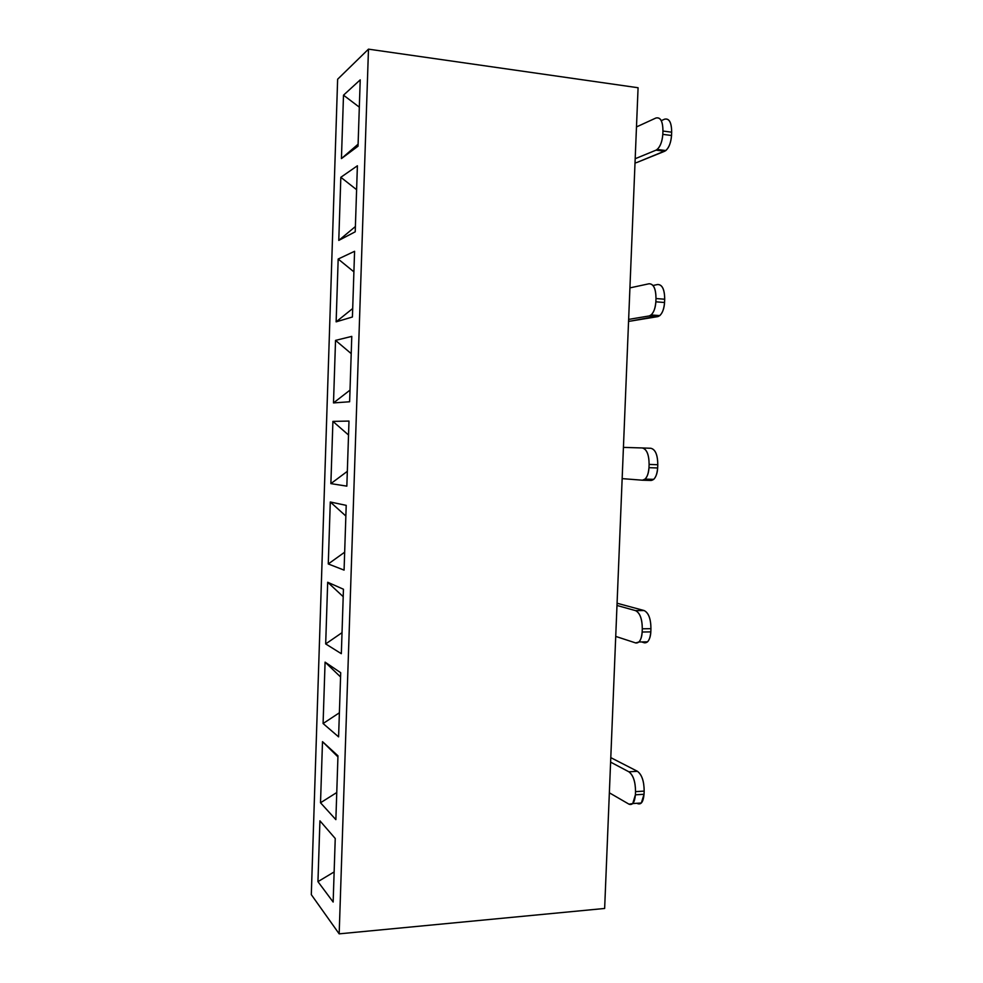 <?xml version="1.0" encoding="UTF-8"?>
<svg xmlns="http://www.w3.org/2000/svg" width="983" height="983" viewBox="0 0 983 983"><rect width="100%" height="100%" fill="white"/><g stroke="black" fill="none" stroke-linecap="round" stroke-linejoin="round"><path stroke-width="1.47" d="M656.054 150.153L635.19 158.73L656.054 150.153C659.826 147.819 662.087 142.56 662.812 134.352L662.947 131.046C662.874 121.204 660.515 116.879 655.87 118.034L636.48 126.93L655.87 118.034C660.478 116.965 662.837 121.29 662.947 131.046L671.672 132.189L671.536 135.494C670.799 143.678 668.526 148.924 664.705 151.235L656.054 150.153L664.705 151.235L637.267 162.33L665.86 150.559C669.153 147.327 671.045 142.302 671.536 135.494L662.812 134.352C662.321 141.183 660.453 146.221 657.185 149.465L656.054 150.153M635.018 163.043L637.267 162.33L635.018 163.043M664.52 119.201L661.289 120.663L664.52 119.201C669.202 118.046 671.586 122.383 671.672 132.189C671.561 122.47 669.165 118.144 664.52 119.201M662.947 131.046L662.812 134.352L671.536 135.494L671.672 132.189L662.947 131.046M341.433 158.582L358.107 144.169L341.433 158.582L358.033 146.197L360.22 79.856L343.497 95.179L341.433 158.582L343.497 95.179L359.323 107.159L343.497 95.179L360.22 79.856L358.033 146.197L341.433 158.582M604.643 908.464L339.172 933.85L311.304 894.641L339.172 933.85L368.478 49.15L638.078 87.745L604.643 908.464L638.078 87.745L368.478 49.15L337.636 79.23L368.478 49.15L339.172 933.85L604.643 908.464M337.636 79.23L311.304 894.641L337.636 79.23M355.219 231.804L338.779 240.405L340.831 177.296L357.394 165.783L355.219 231.804L357.394 165.783L340.831 177.296L338.779 240.405L355.219 231.804M352.418 316.993L336.137 321.846L338.177 259.033L354.58 251.292L352.418 316.993L354.58 251.292L338.177 259.033L336.137 321.846L352.418 316.993M349.629 401.764L333.495 402.919L335.535 340.388L351.779 336.383L349.629 401.764L351.779 336.383L335.535 340.388L333.495 402.919L349.629 401.764M346.839 486.143L330.878 483.624L332.905 421.388L348.99 421.068L346.839 486.143L348.99 421.068L332.905 421.388L330.878 483.624L346.839 486.143M344.075 570.115L328.273 563.959L330.288 501.994L346.213 505.36L344.075 570.115L346.213 505.36L330.288 501.994L328.273 563.959L344.075 570.115M341.334 653.695L325.68 643.926L327.683 582.255L343.448 589.235L341.334 653.695L343.448 589.235L327.683 582.255L325.68 643.926L341.334 653.695M338.594 736.869L323.088 723.525L325.078 662.137L340.708 672.716L338.594 736.869L340.708 672.716L325.078 662.137L323.088 723.525L338.594 736.869M335.867 819.65L320.519 802.767L322.498 741.661L337.968 755.804L335.867 819.65L337.968 755.804L322.498 741.661L320.519 802.767L335.867 819.65M333.151 902.038L317.951 881.653L319.93 820.817L335.24 838.499L333.151 902.038L335.24 838.499L319.93 820.817L317.951 881.653L333.151 902.038M355.391 226.532L338.779 240.405L355.391 226.532M356.608 189.694L340.831 177.296L356.608 189.694M352.688 308.515L336.137 321.846L352.688 308.515M353.905 271.849L338.177 259.033L353.905 271.849M350.009 390.116L333.495 402.919L350.009 390.116M351.214 353.622L335.535 340.388L351.214 353.622M347.331 471.336L330.878 483.624L347.331 471.336M348.535 435.014L332.905 421.388L348.535 435.014M344.677 552.188L328.273 563.959L344.677 552.188M345.856 516.026L330.288 501.994L345.856 516.026M342.023 632.671L325.68 643.926L342.023 632.671M343.202 596.681L327.683 582.255L343.202 596.681M339.381 712.786L323.088 723.525L339.381 712.786M340.56 676.955L325.078 662.137L340.56 676.955M336.751 792.531L320.519 802.767L336.751 792.531M337.931 756.873L322.498 741.661L337.931 756.873M334.146 871.921L317.951 881.653L334.146 871.921M629.022 804.192L609.349 792.802L629.022 804.192C632.585 805.47 634.711 802.349 635.399 794.817L635.534 791.634C635.473 781.694 633.261 775.083 628.887 771.802L637.439 771.311L610.787 757.635L637.439 771.311C641.862 774.592 644.098 781.178 644.172 791.094L644.037 794.276C643.337 801.784 641.199 804.905 637.598 803.627L641.346 802.988L644.037 794.276L635.399 794.817L632.745 803.553L629.022 804.192M610.603 762.12L628.887 771.802L610.603 762.12M635.694 642.943L615.727 636.406L635.694 642.943C639.306 643.361 641.457 639.712 642.157 632.02L642.292 628.801C642.231 618.885 639.97 612.827 635.534 610.627L644.111 610.541L617.078 603.23L644.111 610.541C648.596 612.741 650.881 618.786 650.943 628.665L650.82 631.885C650.107 639.552 647.932 643.189 644.283 642.784L641.641 641.936L644.283 642.784L647.564 641.825C649.542 639.54 650.623 636.222 650.82 631.885L642.157 632.02C641.973 636.382 640.904 639.7 638.95 641.985L635.694 642.943M616.992 605.467L635.534 610.627L616.992 605.467M642.685 480.22L622.153 478.623L642.415 480.208C646.077 479.716 648.276 475.551 648.977 467.687L649.112 464.431C649.038 454.551 646.753 449.059 642.255 447.953L650.857 448.273C655.403 449.378 657.713 454.859 657.787 464.726L657.652 467.969C656.939 475.809 654.739 479.974 651.029 480.454L653.732 479.36C656.103 476.767 657.406 472.97 657.652 467.969L648.977 467.687C648.731 472.7 647.428 476.509 645.081 479.114L642.415 480.208L651.029 480.454M623.431 447.388L642.255 447.953L623.431 447.388M649.198 315.948L628.641 319.401L649.198 315.948C652.921 314.548 655.145 309.842 655.858 301.806L655.993 298.525C655.919 288.658 653.597 283.743 649.026 283.768L629.931 287.884L649.026 283.768C653.56 283.817 655.882 288.744 655.993 298.525L664.705 299.237L664.557 302.506C663.844 310.517 661.596 315.224 657.836 316.612L649.198 315.948L657.836 316.612L630.791 321.06L659.826 315.617C662.64 312.692 664.225 308.318 664.557 302.506L655.858 301.806C655.526 307.63 653.953 312.016 651.164 314.941L649.198 315.948M628.567 321.33L630.791 321.06L628.567 321.33M657.652 284.505L653.044 285.488L657.652 284.505C662.272 284.492 664.619 289.407 664.705 299.237C664.582 289.481 662.235 284.566 657.652 284.505M637.439 771.311L628.887 771.802C633.224 775.132 635.436 781.743 635.534 791.634L644.172 791.094C644.074 781.239 641.825 774.641 637.439 771.311M644.111 610.541L635.534 610.627C639.945 612.888 642.194 618.946 642.292 628.801L650.943 628.665C650.844 618.848 648.571 612.802 644.111 610.541M650.857 448.273L642.255 447.953C646.716 449.12 649.013 454.613 649.112 464.431L657.787 464.726C657.688 454.932 655.366 449.452 650.857 448.273M635.534 791.634L635.399 794.817L644.037 794.276L644.172 791.094L635.534 791.634M642.292 628.801L642.157 632.02L650.82 631.885L650.943 628.665L642.292 628.801M649.112 464.431L648.977 467.687L657.652 467.969L657.787 464.726L649.112 464.431M655.993 298.525L655.858 301.806L664.557 302.506L664.705 299.237L655.993 298.525M665.86 150.559L657.185 149.465M641.346 802.988L632.745 803.553M647.564 641.825L638.95 641.985M653.732 479.36L645.081 479.114M659.826 315.617L651.164 314.941"/></g></svg>
